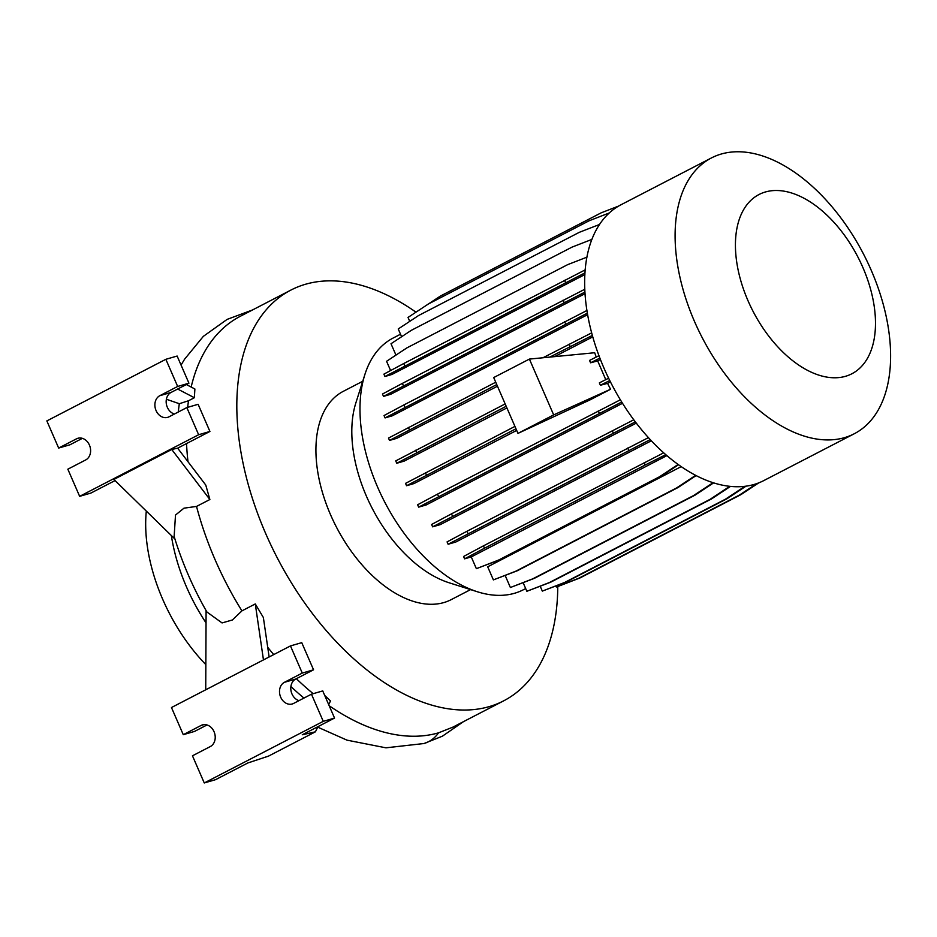 <?xml version="1.0" encoding="UTF-8"?>
<svg xmlns="http://www.w3.org/2000/svg" width="937" height="937" viewBox="0 0 937 937"><rect width="100%" height="100%" fill="white"/><g stroke="black" fill="none" stroke-linecap="round" stroke-linejoin="round"><path stroke-width="1.41" d="M758.689 482.895L740.921 494.631L580.179 577.86L557.773 586.55A231.298 135.303 -117.4 0 1 503.649 700.853A231.298 135.303 -117.4 0 1 489.137 706.639A231.298 135.303 -117.4 0 1 271.238 545.732A231.298 135.303 -117.4 0 1 290.962 290.048A231.298 135.303 -117.4 0 1 305.485 284.262A231.298 135.303 -117.4 0 1 415.993 312.173M503.649 700.853L452.887 727.135L438.551 732.828A231.298 135.303 62.6 0 1 329.168 705.713M470.597 589.596L451.236 599.621A117.301 68.612 -117.4 0 1 443.88 602.561A117.301 68.612 -117.4 0 1 333.373 520.949A117.301 68.612 -117.4 0 1 343.375 391.291L362.736 381.265M525.68 588.565L523.443 589.724A141.71 82.889 -117.4 0 1 514.542 593.273A141.71 82.889 -117.4 0 1 477.343 591.751A141.71 82.889 -117.4 0 1 364.88 374.519A141.71 82.889 -117.4 0 1 393.13 338.046L400.521 334.216M721.197 154.043A155.296 90.842 -117.4 0 1 867.498 262.091A155.296 90.842 -117.4 0 1 854.251 433.761A155.296 90.842 -117.4 0 1 844.506 437.649A155.296 90.842 -117.4 0 1 698.206 329.601A155.296 90.842 -117.4 0 1 711.452 157.931A155.296 90.842 -117.4 0 1 721.197 154.043M854.251 433.761L763.819 480.576A155.296 90.842 -117.4 0 1 754.074 484.464A155.296 90.842 -117.4 0 1 607.762 376.428A155.296 90.842 -117.4 0 1 621.008 204.758L711.452 157.931M765.388 191.98A100.927 59.043 -117.4 0 1 862.872 267.478A100.927 59.043 -117.4 0 1 845.525 376.299A100.927 59.043 -117.4 0 1 748.042 300.8A100.927 59.043 -117.4 0 1 765.388 191.98M214.046 731.692A11.56 9.323 -106.2 0 0 202.497 724.887A11.56 9.323 -106.2 0 0 201.127 725.437L183.277 734.678L171.471 707.529L290.47 645.921L302.276 673.071L284.426 682.312A11.56 9.323 -106.2 0 0 280.35 696.343A11.56 9.323 -106.2 0 0 292.239 703.98A11.56 9.323 -106.2 0 0 293.609 703.429L311.459 694.188L323.265 721.349L204.266 782.957L192.46 755.796L210.31 746.555A11.56 9.323 -106.2 0 0 214.046 731.692M89.425 445.075A11.56 9.323 -106.2 0 0 77.876 438.282A11.56 9.323 -106.2 0 0 76.506 438.821L58.656 448.062L46.85 420.912L165.849 359.304L177.655 386.454L159.805 395.695A11.56 9.323 -106.2 0 0 155.729 409.727A11.56 9.323 -106.2 0 0 167.618 417.363A11.56 9.323 -106.2 0 0 168.988 416.824L186.838 407.583L198.644 434.733L79.645 496.341L67.839 469.191L85.689 459.95A11.56 9.323 -106.2 0 0 89.425 445.075M694.598 476.593L696.308 475.703M695.641 475.364L676.526 487.978L515.783 571.207L493.389 579.898L487.697 566.803L681.176 466.638M650.208 439.605L448.109 544.256L455.804 542.031L651.332 440.8M635.345 421.884L432.636 526.84L440.238 524.638L636.293 423.126M621.711 402.008L418.652 507.14L426.171 504.949L622.519 403.297M610.561 389.265L553.673 414.904L517.974 433.386L590.076 399.865L610.561 389.265L607.563 383.362L610.432 381.874M515.971 428.759L406.576 485.729L414.013 483.562L516.685 430.411M506.191 406.283L396.761 463.265L404.14 461.133L506.905 407.923M596.225 357.056L594.679 352.734L529.405 359.082L493.705 377.564L517.974 433.386M496.751 384.58L389.511 440.437L396.82 438.317L497.465 386.208M554.575 356.634L592.781 336.863M587.382 313.145L385.06 417.914L392.275 415.817L587.64 314.668M584.957 292.063L383.514 396.386L390.635 394.313L585.063 293.656M584.993 272.866L384.931 376.498L391.935 374.46L584.887 274.564M605.759 379.649L597.689 360.921L600.43 359.503M209.876 499.515L171.752 449.491L177.655 448.167L205.765 485.05L209.876 499.515L196.524 506.425A231.298 135.303 62.6 0 0 241.933 610.865L232.388 619.978L222.057 622.929L206.866 611.955C192.999 587.722 182.094 562.551 174.141 536.456L175.5 515.057L183.98 508.17L196.524 506.425M178.288 411.999A234.168 136.978 -117.4 0 1 179.318 403.718L188.524 400.743L194.357 397.721L177.643 389.031M194.357 397.721L194.884 388.984L186.322 384.533M186.838 407.583L198.117 404.304L209.923 431.453L198.644 434.733M165.849 359.304L177.128 356.037L188.934 383.186L171.084 392.427A11.56 9.323 -106.2 0 0 166.317 403.753A11.56 9.323 -106.2 0 0 174.376 414.025M188.934 383.186L177.655 386.454M82.397 438.34L69.935 444.794L58.656 448.062M115.052 480.576L90.924 493.061L79.645 496.341M174.938 539.033L113.892 479.439L171.752 449.491M209.923 431.453L177.655 448.167M166.388 399.244L179.318 403.718M263.461 659.906L255.286 603.943L263.367 617.518L269.13 656.966M324.717 695.477L330.515 700.935L328.7 704.647M317.936 726.667L315.418 731.82L302.276 734.772L334.544 718.07L323.265 721.349M315.418 731.82L268.509 756.112L247.813 762.976L215.545 779.678L204.266 782.957M311.459 694.188L322.738 690.92L334.544 718.07M290.47 645.921L301.749 642.653L313.555 669.803L295.705 679.044A11.56 9.323 -106.2 0 0 290.938 690.37A11.56 9.323 -106.2 0 0 298.997 700.642M313.555 669.803L302.276 673.071M207.018 724.957L194.556 731.41L183.277 734.678M290.903 686.528A234.168 136.978 62.6 0 0 303.951 698.077M255.286 603.943L241.933 610.865M205.73 689.796L206.093 610.596M205.847 664.638A136.298 79.727 -117.4 0 1 146.313 511.087M206.035 622.847A136.298 79.727 -117.4 0 1 171.366 535.542M477.343 591.751L448.952 582.72A117.301 68.612 -117.4 0 1 355.861 402.898L364.88 374.519M267.724 647.315A231.298 135.303 62.6 0 0 273.721 654.588M296.35 678.704A231.298 135.303 62.6 0 0 313.216 693.685M290.962 290.048L240.376 316.249A231.298 135.303 62.6 0 0 191.16 387.051M188.524 400.743A231.298 135.303 62.6 0 0 187.646 407.337M186.533 443.564A231.298 135.303 62.6 0 0 188.009 461.765M591.926 239.392L572.097 247.087L411.355 330.304L391.01 343.738L395.953 355.1M730.45 486.42L711.488 498.941L550.745 582.17L526.863 591.282L523.139 582.709M729.736 486.338L710.012 499.374L549.269 582.591L526.863 591.282M711.488 498.941L710.012 499.374M550.745 582.17L549.269 582.591M663.677 452.829L483.457 545.849L463.569 556.484L464.588 558.85L471.264 556.918L666.886 455.64M678.505 464.764L660.995 476.336L500.241 559.553L476.371 568.677L471.264 556.918M665.762 454.668L645.23 464.998L644.199 462.632M645.23 464.998L484.488 548.215L483.457 545.849M484.488 548.215L464.588 558.85M678.107 464.483L659.519 476.757L498.765 559.986L476.371 568.677M660.995 476.336L659.519 476.757M500.241 559.553L498.765 559.986M607.563 383.362L600.383 385.248L599.352 382.882L608.628 378.208M609.764 380.527L600.383 385.248M514.94 426.394L405.545 483.363L406.576 485.729M597.689 360.921L590.579 362.783L589.549 360.417L598.966 355.673M599.891 358.098L590.579 362.783M505.16 403.906L395.73 460.899L396.761 463.265M426.464 475.094L425.433 472.728M553.673 414.904L529.405 359.082M416.649 452.63L415.618 450.264M584.817 289.24L402.371 383.385L382.483 394.02L383.514 396.386M564.144 302.522L563.114 300.156M403.402 385.751L402.371 383.385M599.551 224.458L579.324 232.317L418.57 315.535L398.237 328.969L401.61 336.734M758.747 482.871L752.868 486.748M713.596 482.883L695.008 495.169L534.266 578.387L510.384 587.511L505.16 575.47M713.045 482.707L693.532 495.591L532.79 578.82L510.384 587.511M695.008 495.169L693.532 495.591M534.266 578.387L532.79 578.82M648.404 437.626L466.966 531.256L447.078 541.891L448.109 544.256M628.75 450.404L627.72 448.038M467.996 533.621L466.966 531.256M585.215 269.868L403.8 363.497L383.901 374.132L384.931 376.498M565.573 282.634L564.542 280.268M404.819 365.863L403.8 363.497M586.937 257.16L567.658 264.644L406.916 347.873L386.571 361.295L390.6 370.548M609.343 212.922L589.115 220.781L428.361 303.998L408.028 317.432L409.738 321.368M756.815 483.597L739.445 495.064L578.703 578.281L556.297 586.984L555.875 586M740.921 494.631L739.445 495.064M580.179 577.86L578.703 578.281M557.773 586.55L556.297 586.984M696.097 475.598L678.001 487.556L517.259 570.774L493.389 579.898M678.001 487.556L676.526 487.978M517.259 570.774L515.783 571.207M633.775 419.788L451.505 513.839L431.606 524.474L432.636 526.84M613.278 432.988L612.248 430.622M452.536 516.205L451.505 513.839M592.371 335.399L549.82 357.102M495.72 382.214L388.492 438.071L389.511 440.437M591.68 332.858L542.921 357.77M570.153 346.573L569.122 344.207M409.41 429.802L408.38 427.436M618.713 206.023L601.179 212.828L440.425 296.045L428.478 303.939M745.993 486.186L726.948 498.765L566.206 581.982L542.324 591.106L540.216 586.246M744.962 486.315L725.472 499.187L564.73 582.416L542.324 591.106M726.948 498.765L725.472 499.187M566.206 581.982L564.73 582.416M620.353 399.794L437.52 494.127L417.621 504.762L418.652 507.14M599.293 413.276L598.263 410.91M438.539 496.505L437.52 494.127M586.937 310.475L403.917 404.913L384.029 415.548L385.06 417.914M565.69 324.05L564.66 321.684M404.948 407.279L403.917 404.913M463.452 721.666L442.416 736.177L423.981 743.533A38.827 31.284 -106.2 0 0 428.572 741.694A38.827 31.284 -106.2 0 0 438.551 732.828M203.95 724.617L201.127 725.437M79.317 438.012L76.506 438.821M171.084 392.427L159.805 395.695M295.705 679.044L284.426 682.312M252.463 309.983L227.141 319.376L203.341 336.36L184.577 359.211L181.064 365.102M423.981 743.533L385.915 747.82L346.983 740.148L317.702 727.135"/></g></svg>
